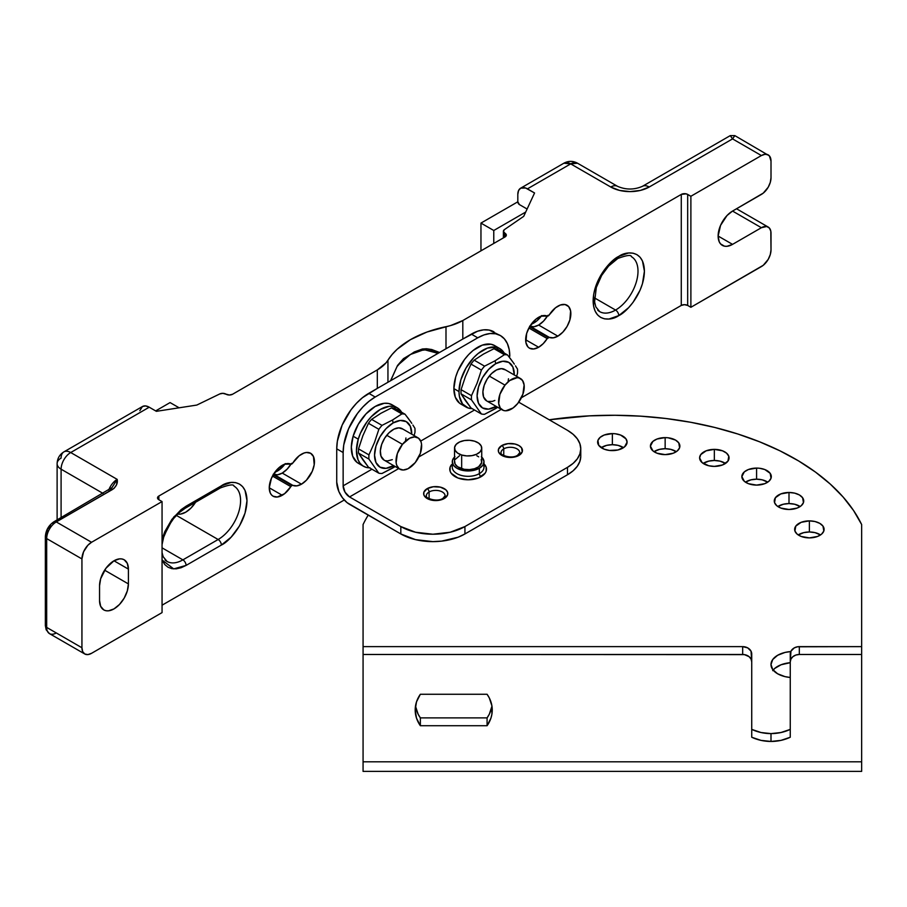 <?xml version="1.0" encoding="UTF-8"?>
<svg xmlns="http://www.w3.org/2000/svg" width="907" height="907" viewBox="0 0 907 907"><rect width="100%" height="100%" fill="white"/><g stroke="black" fill="none" stroke-linecap="round" stroke-linejoin="round"><path stroke-width="1.36" d="M459.532 403.162L455.325 397.255L453.874 388.604L458.999 391.575A33.763 19.5 -60 0 0 465.994 407.028A33.763 19.5 -60 0 0 472.082 408.615L468.307 408.037L462.502 403.932L459.396 396.359L458.999 391.575A33.763 19.5 -60 0 1 473.737 357.585A33.763 19.5 -60 0 1 499.757 348.537A33.763 19.5 -60 0 1 504.179 353.027L499.757 348.537L494.632 345.578A33.763 19.5 120 0 0 468.613 354.626A33.763 19.5 120 0 0 453.874 388.604L458.999 391.575L460.813 379.965L465.994 368.038L473.737 357.585L478.216 353.435L487.535 348.05L496.14 347.2L499.757 348.537M397.198 407.753L392.073 404.794A33.763 19.5 120 0 0 353.129 436.21L358.265 439.169A33.763 19.5 -60 0 1 397.198 407.753A33.763 19.5 -60 0 1 401.62 412.243L397.209 407.753L393.593 406.415L389.466 406.245L380.328 409.42L371.19 416.789L367.063 421.721L360.464 433.127L358.265 439.169L353.129 436.21A33.763 19.5 120 0 0 358.31 463.284L363.435 466.243A33.763 19.5 -60 0 1 358.265 439.169L356.44 450.428L358.038 459.77L360.056 463.284L362.811 465.847L366.19 467.377L370.079 467.819M369.523 467.819A33.763 19.5 -60 0 1 363.435 466.243M483.998 463.862A18.355 10.601 180 0 1 481.118 476.685A2.494 1.44 60 0 1 479.35 473.635A15.861 9.161 0 0 0 483.85 465.926M427.174 488.646A12.086 6.984 0 0 0 427.174 498.521A12.086 6.984 0 0 0 444.271 498.521A2.721 1.565 -120 0 0 442.911 498.385A2.721 1.565 60 0 1 444.271 498.521A12.086 6.984 0 0 0 444.271 488.646A12.086 6.984 0 0 0 427.174 488.646A2.721 1.565 60 0 1 429.102 491.979A2.721 1.565 -120 0 0 427.174 488.646L433.365 486.742L440.349 487.138L445.768 489.701L447.582 492.218L447.582 494.95L444.271 498.521L440.349 500.029L435.723 500.562L429 499.383L425.666 497.455L423.864 494.95L423.864 492.218L427.174 488.646M426.437 496.526A9.365 5.408 180 0 1 429.102 491.979A9.365 5.408 180 0 1 439.305 490.812A9.365 5.408 180 0 1 445.088 495.8L442.911 498.385C436.437 502.761 424.045 497.342 426.347 495.8A9.365 5.408 180 0 1 429.102 491.979L429.102 498.68L429.102 491.979A9.365 5.408 180 0 1 438.716 490.676A9.365 5.408 180 0 1 445.008 495.075M501.832 445.541A12.086 6.984 0 0 0 501.832 455.416A12.086 6.984 0 0 0 518.929 455.416A2.721 1.565 -120 0 0 517.568 455.28A2.721 1.565 60 0 1 518.929 455.416A12.086 6.984 0 0 0 518.929 445.541A12.086 6.984 0 0 0 501.832 445.541A2.721 1.565 60 0 1 503.748 448.874A2.721 1.565 -120 0 0 501.832 445.541L508.022 443.636L515.006 444.033L518.929 445.541L521.548 447.809L522.228 451.845L518.929 455.416L515.006 456.924L510.38 457.457L503.657 456.289L500.324 454.362L498.521 451.845L498.521 449.124L501.832 445.541M501.095 453.432A9.365 5.408 180 0 1 503.748 448.874A9.365 5.408 180 0 1 513.963 447.707A9.365 5.408 180 0 1 519.745 452.706L517.568 455.28C511.095 459.656 498.703 454.237 501.004 452.706A9.365 5.408 180 0 1 503.748 448.874L503.748 455.586L503.748 448.874A9.365 5.408 180 0 1 513.373 447.57A9.365 5.408 180 0 1 519.666 451.969M809.373 520.879A14.727 8.503 180 0 1 824.1 529.382A14.727 8.503 180 0 1 809.373 537.885A14.727 8.503 180 0 1 794.645 529.382A14.727 8.503 180 0 1 809.373 520.879L809.373 531.978L809.373 520.879L815.008 521.525L819.792 523.373L822.989 526.128L823.817 531.048L821.617 534.11L817.558 536.456L809.373 537.885L801.187 536.456L797.128 534.11L794.929 531.048L795.768 526.128L801.187 522.319L809.373 520.879M820.529 534.937A14.727 8.503 0 0 0 809.373 531.978A14.727 8.503 0 0 0 798.217 534.937L803.738 532.636L809.373 531.978L815.008 532.636L820.54 534.937M756.585 468.091A14.727 8.503 180 0 1 771.313 476.594A14.727 8.503 180 0 1 756.585 485.098A14.727 8.503 180 0 1 741.858 476.594A14.727 8.503 180 0 1 756.585 468.091L756.585 479.191L756.585 468.091L759.454 468.25L764.771 469.52L770.19 473.341L771.029 478.261L768.83 481.322L764.771 483.669L756.585 485.098L748.4 483.669L744.341 481.322L741.858 476.594L744.341 471.867L748.4 469.52L756.585 468.091M767.741 482.15A14.727 8.503 0 0 0 756.585 479.191A14.727 8.503 0 0 0 745.429 482.15L750.951 479.837L756.585 479.191L762.22 479.837L767.741 482.15M665.148 437.616A14.727 8.503 180 0 1 679.876 446.119A14.727 8.503 180 0 1 665.148 454.622A14.727 8.503 180 0 1 650.421 446.119A14.727 8.503 180 0 1 665.148 437.616L665.148 448.716L665.148 437.616L668.028 437.775L675.568 440.099L678.765 442.865L679.592 447.775L677.393 450.847L673.334 453.194L665.148 454.622L656.963 453.194L652.904 450.847L650.421 446.119L652.904 441.392L656.963 439.045L665.148 437.616M676.305 451.675A14.727 8.503 0 0 0 665.148 448.716A14.727 8.503 0 0 0 653.992 451.675L659.514 449.362L665.148 448.716L670.783 449.362L676.305 451.675M612.361 433.603A14.727 8.503 180 0 1 627.088 442.106A14.727 8.503 180 0 1 612.361 450.609A14.727 8.503 180 0 1 597.634 442.106A14.727 8.503 180 0 1 612.361 433.603L612.361 444.702L612.361 433.603L615.229 433.761L620.547 435.031L625.966 438.852L627.088 442.106L624.606 446.834L617.996 449.963L609.481 450.45L604.175 449.18L598.745 445.36L597.917 440.451L600.117 437.378L604.175 435.031L612.361 433.603M623.517 447.661A14.727 8.503 0 0 0 612.361 444.702A14.727 8.503 0 0 0 601.205 447.661L606.726 445.348L612.361 444.702L617.996 445.348L623.517 447.661M714.342 449.373A14.727 8.503 180 0 1 729.069 457.888A14.727 8.503 180 0 1 714.342 466.391A14.727 8.503 180 0 1 699.614 457.888A14.727 8.503 180 0 1 714.342 449.373L714.342 460.484L714.342 449.373L722.528 450.813L726.586 453.16L728.786 456.221L727.947 461.141L722.528 464.951L714.342 466.391L708.707 465.745L702.097 462.604L699.614 457.888L700.737 454.622L706.156 450.813L714.342 449.373M725.498 463.432A14.727 8.503 0 0 0 714.342 460.484A14.727 8.503 0 0 0 703.186 463.432L708.707 461.13L714.342 460.484L719.977 461.13L725.498 463.432M788.999 492.478A14.727 8.503 180 0 1 803.727 500.981A14.727 8.503 180 0 1 788.999 509.485A14.727 8.503 180 0 1 774.272 500.981A14.727 8.503 180 0 1 788.999 492.478L788.999 503.578L788.999 492.478L794.634 493.125L799.418 494.973L802.604 497.728L803.443 502.648L801.244 505.709L797.185 508.056L788.999 509.485L780.814 508.056L776.755 505.709L774.555 502.648L775.394 497.728L780.814 493.918L788.999 492.478M800.155 506.537A14.727 8.503 0 0 0 788.999 503.578A14.727 8.503 0 0 0 777.843 506.537L783.365 504.235L788.999 503.578L794.634 504.235L800.155 506.537M494.009 348.696A32.629 18.843 -60 0 1 497.161 348.98A32.629 18.843 120 0 0 494.009 348.696L504.417 354.705L495.097 360.782L484.565 366.167A32.629 18.843 120 0 0 481.413 370.09L477.059 383.23L471.493 395.667A32.629 18.843 120 0 0 471.493 399.874L481.413 414A32.629 18.843 120 0 0 484.565 414.284L495.097 408.898L495.698 406.653A26.292 15.181 -60 0 1 477.105 395.917A26.292 15.181 -60 0 1 495.698 363.718L495.097 360.782L495.698 363.718L488.59 369.466L482.558 377.595L478.522 386.892L477.105 395.917L478.522 403.32L482.558 407.957L488.59 409.125L496.152 406.381A26.292 15.181 -60 0 1 495.698 406.653L495.097 408.898L497.75 407.311L484.565 414.284A32.629 18.843 -60 0 1 481.413 414L471.005 407.98L465.438 400.577L461.073 393.865L471.493 399.874A32.629 18.843 -60 0 1 471.493 395.667L461.073 389.659L465.438 376.518L471.005 364.081L481.413 370.09A32.629 18.843 -60 0 1 484.565 366.167L474.157 360.158L483.476 354.081L494.009 348.696L504.417 354.705A32.629 18.843 -60 0 1 507.58 354.988A32.629 18.843 120 0 0 504.417 354.705L495.097 360.782L484.565 366.167L474.157 360.158A32.629 18.843 120 0 0 471.005 364.081L481.413 370.09L477.059 383.23L471.493 395.667L461.073 389.659A32.629 18.843 120 0 0 461.073 393.865L471.493 399.874L481.413 414L471.005 407.98L461.073 393.865A32.629 18.843 -60 0 1 461.073 389.659L465.438 376.518L471.005 364.081A32.629 18.843 -60 0 1 474.157 360.158L483.476 354.081L494.009 348.696M391.45 407.901A32.629 18.843 -60 0 1 394.602 408.184A32.629 18.843 120 0 0 391.45 407.901L401.858 413.921L392.538 419.998L382.006 425.383A32.629 18.843 120 0 0 378.854 429.306L374.5 442.446L368.934 454.883A32.629 18.843 120 0 0 368.934 459.089L378.854 473.205A32.629 18.843 120 0 0 382.006 473.488L392.538 468.103L393.139 465.869A26.292 15.181 -60 0 1 374.546 455.133A26.292 15.181 -60 0 1 393.139 422.934L392.538 419.998L393.139 422.934L386.019 428.671L379.999 436.811L375.963 446.097L374.546 455.133L375.963 462.525L379.999 467.162L386.019 468.341L393.593 465.597A26.292 15.181 -60 0 1 393.139 465.869L392.538 468.103L395.191 466.515L382.006 473.488A32.629 18.843 -60 0 1 378.854 473.205L368.446 467.196L362.879 459.792L358.514 453.081L368.934 459.089A32.629 18.843 -60 0 1 368.934 454.883L358.514 448.874L362.879 435.734L368.446 423.286L378.854 429.306A32.629 18.843 -60 0 1 382.006 425.383L371.598 419.363L380.917 413.286L391.45 407.901L401.858 413.921A32.629 18.843 -60 0 1 405.01 414.204A32.629 18.843 120 0 0 401.858 413.921L392.538 419.998L382.006 425.383L371.598 419.363A32.629 18.843 120 0 0 368.446 423.286L378.854 429.306L374.5 442.446L368.934 454.883L358.514 448.874A32.629 18.843 120 0 0 358.514 453.081L368.934 459.089L378.854 473.205L368.446 467.196L358.514 453.081A32.629 18.843 -60 0 1 358.514 448.874L362.879 435.734L368.446 423.286A32.629 18.843 -60 0 1 371.598 419.363L380.917 413.286L391.45 407.901M454.94 456.709L452.57 460.008L452.276 467.162A15.861 9.161 0 0 0 462.06 475.619A15.861 9.161 0 0 0 479.35 473.635L479.35 468.273A15.861 9.161 180 0 1 462.06 470.257A15.861 9.161 180 0 1 452.276 461.788A15.861 9.161 180 0 1 454.532 457.071M363.072 771.381L363.072 761.812L363.072 771.392L861.65 771.392L861.65 646.634L797.559 646.782L794.294 647.881L790.949 651.203L790.258 661.883A9.07 7.403 0 0 1 799.328 654.48L799.328 646.634L799.328 654.48L861.65 654.48L861.65 646.634L799.328 646.634A9.07 7.403 180 0 0 790.258 654.038L790.258 737.244A38.525 31.462 0 0 1 770.995 741.45L770.995 733.604L761.03 732.527L751.733 729.387A38.525 31.462 180 0 0 770.995 733.604L770.995 741.45A38.525 31.462 0 0 1 751.733 737.244L751.733 654.038A9.07 7.403 180 0 0 742.674 646.634L742.674 654.48A9.07 7.403 0 0 1 751.733 661.883L751.041 651.203L747.708 647.881L742.674 646.634L363.072 646.634L363.072 654.48L742.674 654.48L742.674 646.634L363.072 646.634L363.072 524.541A258.812 149.428 180 0 1 368.208 515.119A258.812 149.428 0 0 0 363.072 524.541M454.532 448.103A13.594 7.846 180 0 1 474.61 441.199L469.543 440.292L464.259 440.575L459.566 442.004L456.176 444.362L454.611 447.287L455.099 450.337L457.582 453.047L461.663 455.008A13.594 7.846 180 0 1 454.532 448.103L454.532 461.788A13.594 7.846 0 0 0 461.663 468.692A13.594 7.846 0 0 0 481.73 461.788L481.73 448.103A13.594 7.846 180 0 1 461.663 455.008L461.663 468.692L461.663 455.008L466.731 455.904L472.014 455.62L476.708 454.192L480.098 451.833L481.662 448.908L481.163 445.859L478.692 443.149L474.61 441.199A13.594 7.846 180 0 1 481.73 448.103M520.471 378.548L504.768 369.489A18.129 10.465 120 0 0 489.292 376.065L504.995 385.135A18.129 10.465 -60 0 1 520.471 378.548A18.129 10.465 -60 0 1 517.818 403.377L513.079 407.969L505.732 410.803L503.6 410.508L500.301 408.071L498.691 403.524L499.904 394.341L504.995 385.135L509.734 380.543L517.069 377.697L519.212 378.004L522.5 380.441L524.11 384.987L522.897 394.16L517.818 403.377A18.129 10.465 -60 0 1 502.342 409.953A18.129 10.465 -60 0 1 504.995 385.135L489.292 376.065A18.129 10.465 120 0 0 486.628 400.883L502.342 409.953M417.912 437.764L402.198 428.694A18.129 10.465 120 0 0 386.733 435.281L402.436 444.351A18.129 10.465 -60 0 1 417.912 437.764A18.129 10.465 -60 0 1 415.247 462.581L408.003 468.726L403.173 470.019L399.205 468.794L396.699 465.234L396.132 462.74L397.345 453.557L402.436 444.351L409.681 438.206L414.51 436.913L418.478 438.138L420.984 441.698L421.551 444.192L420.338 453.375L415.247 462.581A18.129 10.465 -60 0 1 399.783 469.168A18.129 10.465 -60 0 1 402.436 444.351L386.733 435.281A18.129 10.465 120 0 0 384.069 460.098L399.783 469.168M531.241 324.218A19.262 11.122 120 0 0 541.377 316.033M274.844 472.252A19.262 11.122 120 0 0 284.968 464.067M176.48 515.459L218.145 539.506L176.48 515.459A31.722 18.321 -60 0 1 176.105 515.664L176.48 515.459M218.145 487.694A4.535 2.619 60 0 0 220.412 487.921A4.535 2.619 -120 0 0 221.353 485.846L231.16 482.433L235.593 482.615L239.482 484.055L242.668 486.696L245.037 490.449L246.987 500.653L245.037 513.113L239.482 525.924L231.16 537.137L221.353 545.062A4.535 2.619 -120 0 0 218.145 539.506A4.535 2.619 60 0 1 221.353 545.062L186.094 565.412A4.535 2.619 -120 0 0 182.885 559.868L162.058 547.839L182.885 559.868A4.535 2.619 60 0 1 186.094 565.412L181.094 567.737L176.287 568.825L171.854 568.655L167.965 567.215L164.779 564.562L162.058 559.993L173.69 568.882L186.094 565.412L221.353 545.062C228.847 541.921 246.636 522.761 246.987 500.653C246.636 478.941 228.847 480.325 221.353 485.846A4.535 2.619 60 0 1 220.412 487.921C229.222 484.667 233.757 484.066 234.006 486.129A31.722 18.321 -60 0 1 238.87 511.548A31.722 18.321 -60 0 1 218.145 539.506L182.885 559.868A31.722 18.321 -60 0 1 167.024 561.433L163.147 556.671L162.058 552.601M633.415 258.155A31.722 18.321 -60 0 1 635.671 284.05A31.722 18.321 -60 0 1 615.57 310.058L594.482 297.881L615.57 310.058A31.722 18.321 -60 0 1 599.697 311.634L595.82 306.872L594.607 301.872L596.318 287.462L601.67 275.422L608.563 266.102L617.826 258.472C626.646 255.218 631.17 254.618 631.431 256.681A31.722 18.321 -60 0 1 636.295 282.1A31.722 18.321 -60 0 1 615.57 310.058A4.535 2.619 60 0 1 618.767 315.613C626.272 312.473 644.061 293.324 644.412 271.204C644.061 249.493 626.272 250.876 618.767 256.398A4.535 2.619 60 0 1 617.826 258.472A4.535 2.619 -120 0 0 618.767 256.398C611.273 259.538 593.484 278.698 593.133 300.807C593.484 322.518 611.273 321.135 618.767 315.613A4.535 2.619 -120 0 0 615.57 310.058A31.722 18.321 -60 0 1 597.713 310.149M529.597 326.214L549.313 337.37L553.304 337.835L557.873 336.157A18.355 10.601 -60 0 1 549.313 337.37L547.204 338.594A18.355 10.601 -60 0 1 538.645 347.256L543.214 343.651L547.204 338.594L528.883 328.017L547.204 338.594A2.268 1.304 -60 0 1 548.259 337.529L529.597 326.747L548.259 337.529A2.268 1.304 -60 0 1 549.313 337.37L530.085 326.271A18.355 10.601 120 0 0 538.645 325.046L557.873 336.157L562.839 332.143L567.056 326.463L569.868 319.978L570.605 310.886L568.666 306.6L565.084 304.537L560.413 305.001L555.549 307.756L549.313 314.831A18.355 10.601 -60 0 1 557.873 306.169A18.355 10.601 -60 0 1 567.056 305.262A18.355 10.601 -60 0 1 569.868 319.978A18.355 10.601 -60 0 1 557.873 336.157L538.645 325.046A18.355 10.601 120 0 0 547.375 316.112M538.645 347.256L525.663 339.762L538.645 347.256A18.355 10.601 -60 0 1 529.461 348.163A18.355 10.601 -60 0 1 526.65 333.459A18.355 10.601 -60 0 1 538.645 317.28A18.355 10.601 -60 0 1 547.204 316.055L540.969 316.18L536.116 319.026L529.461 326.962L526.65 333.459L525.913 342.54L527.851 346.825L529.461 348.163L533.679 348.98L538.645 347.256M547.828 315.364L543.61 321.044L538.645 325.046L534.076 326.724L530.085 326.271A2.268 1.304 120 0 0 529.915 326.214M282.247 495.29L269.266 487.796L282.247 495.29A18.355 10.601 -60 0 1 273.064 496.197A18.355 10.601 -60 0 1 270.252 481.481A18.355 10.601 -60 0 1 282.247 465.314A18.355 10.601 -60 0 1 290.807 464.089L284.571 464.214L277.281 469.316L271.454 478.204L269.266 487.796L270.252 492.955L271.454 494.859L273.064 496.197L277.281 497.013L284.571 493.703L290.807 486.628A18.355 10.601 -60 0 1 282.247 495.29M273.2 474.248L292.916 485.404L296.906 485.857L301.475 484.179L282.247 473.08L301.475 484.179L306.441 480.177L312.269 471.289L314.207 464.769L313.471 456.538L310.659 453.296L306.441 452.48L304.004 453.035L299.151 455.79L292.916 462.865A18.355 10.601 -60 0 1 301.475 454.203A18.355 10.601 -60 0 1 310.659 453.296A18.355 10.601 -60 0 1 313.471 468.001A18.355 10.601 -60 0 1 301.475 484.179A18.355 10.601 -60 0 1 292.916 485.404L291.861 485.551L273.188 474.78L291.861 485.551L290.807 486.628L272.485 476.05L290.807 486.628A2.268 1.304 -60 0 1 291.861 485.551A2.268 1.304 -60 0 1 292.916 485.404L273.687 474.304A2.268 1.304 120 0 0 273.517 474.248M291.419 463.386L287.213 469.066L282.247 473.08L277.678 474.758L273.687 474.304A18.355 10.601 120 0 0 282.247 473.08A18.355 10.601 120 0 0 290.977 464.135M99.555 585.763A20.396 11.78 -60 0 1 113.987 560.787L128.409 569.12L128.409 583.915A20.396 11.78 -60 0 1 119.497 604.447A20.396 11.78 -60 0 1 103.783 609.912A20.396 11.78 -60 0 1 99.555 600.57L99.555 585.763L100.654 578.757L105.972 568.224L113.987 560.787A20.396 11.78 -60 0 1 124.18 559.778A20.396 11.78 -60 0 1 128.409 569.12L113.987 560.787L119.497 558.871L121.992 558.973L124.18 559.778L127.309 563.372L128.409 569.12L128.409 583.915L104.622 570.186L128.409 583.915L127.309 590.922L124.18 598.132L119.497 604.447L113.987 608.903L108.466 610.819L105.972 610.717L103.783 609.912L100.654 606.307L99.555 600.57L99.555 585.763M57.118 519.915L57.118 463.647A13.594 7.846 0 0 0 61.098 469.191L61.098 517.625L61.098 469.191A13.594 7.846 180 0 1 57.118 463.647A13.594 7.846 180 0 1 61.098 458.092A13.594 7.846 60 0 1 63.921 451.867A13.594 7.846 60 0 1 70.712 452.536A13.594 7.846 -120 0 0 63.921 451.867L142.444 406.529L139.803 410.701M56.291 632.95A13.594 7.846 -60 0 1 49.488 633.63A13.594 7.846 -60 0 1 46.676 627.406A4.535 2.619 180 0 1 45.35 625.558A4.535 2.619 0 0 0 46.676 627.406L46.676 538.588A4.535 2.619 180 0 1 45.35 536.729A4.535 2.619 180 0 1 46.676 534.881L47.754 530.142M500.415 335.567L495.551 333.776L490.018 333.549L483.998 334.921L477.751 337.812L471.345 334.116L377.312 388.4L377.312 369.897L377.312 388.4L362.528 397.651L356.519 403.23L350.975 409.839L342.132 425.156L337.347 441.267L336.735 448.84L343.141 452.536A45.327 26.167 -60 0 1 375.192 397.028L477.751 337.812A45.327 26.167 -60 0 1 500.415 335.567A45.327 26.167 -60 0 1 509.802 356.315L509.178 349.456L507.364 343.572L504.394 338.878L500.415 335.567L489.145 330.069L483.601 329.853L477.592 331.214L462.808 339.037L462.808 320.534A45.327 26.167 180 0 1 445.995 326.679A95.859 55.35 180 0 0 387.947 360.192L387.947 382.266L387.947 360.192A45.327 26.167 180 0 1 377.312 369.897L158.85 496.027L157.614 497.365L157.875 498.873L158.85 499.723L158.85 496.027L158.85 499.723L162.058 501.571L91.55 542.284L87.866 545.254L83.557 551.83L81.936 558.939L81.936 647.757L82.662 651.589L84.748 653.981A13.594 7.846 -60 0 1 81.936 647.757L46.676 627.406L46.676 538.588L81.936 558.939L81.936 647.757L46.676 627.406A13.594 7.846 120 0 0 49.488 633.63L46.166 629.787L45.35 625.558L45.35 536.729A4.535 2.619 0 0 0 46.676 538.588L81.936 558.939A13.594 7.846 -60 0 1 91.55 542.284L162.058 501.571L162.058 612.599L91.55 653.312A13.594 7.846 -60 0 1 84.748 653.981L87.866 654.593L91.55 653.312L162.058 612.599L162.058 501.571L158.85 499.723A4.535 2.619 180 0 1 157.523 497.875A4.535 2.619 180 0 1 158.85 496.027L377.312 369.897L386.008 362.857L392.062 354.558L397.221 349.206L410.44 339.672L426.97 332.03L450.62 325.556L462.808 320.534L681.27 194.415L681.27 305.432L684.468 304.673L687.676 305.432A4.535 2.619 0 0 0 681.27 305.432L681.27 194.415A4.535 2.619 180 0 1 687.676 194.415L687.676 305.432L690.885 307.292L761.392 266.579A13.594 7.846 -60 0 0 771.007 249.924L770.825 231.206L769.385 228.042L766.732 226.501L761.392 227.714L732.55 244.368L727.029 246.296L724.534 246.194L720.555 243.892L719.217 241.784L718.129 236.047L720.555 225.39L727.029 215.515L732.55 211.07L763.263 193.112L768.195 187.239L770.27 182.432L771.007 177.761A13.594 7.846 -60 0 1 761.392 194.415L732.55 211.07L761.392 227.714L732.55 244.368L718.129 236.047L732.55 244.368A20.396 11.78 -60 0 1 722.346 245.378A20.396 11.78 -60 0 1 719.217 229.04A20.396 11.78 -60 0 1 732.55 211.07L761.392 227.714A13.594 7.846 -60 0 1 768.195 227.045A13.594 7.846 -60 0 1 771.007 233.269L771.007 249.924L770.27 254.595L768.195 259.402L763.263 265.286L690.885 307.292L690.885 196.263L690.885 307.292L687.676 305.432L687.676 194.415L690.885 196.263L761.392 155.55L732.55 138.896L649.219 187.012L640.399 190.413L629.991 191.604L619.583 190.413L610.762 187.012L570.696 163.884L577.498 163.203A13.594 7.846 120 0 0 570.696 163.884A13.594 7.846 -120 0 0 563.893 163.203L570.696 163.884L610.762 187.012A13.594 7.846 -60 0 1 617.554 186.332A13.594 7.846 120 0 0 610.762 187.012A27.199 15.702 0 0 0 649.219 187.012A13.594 7.846 -120 0 0 642.417 186.332A13.594 7.846 60 0 1 649.219 187.012L732.55 138.896L734.817 135.608L732.55 138.896L730.282 135.608L732.55 138.896L761.392 155.55A13.594 7.846 -60 0 1 768.195 154.882A13.594 7.846 -60 0 1 771.007 161.106L771.007 177.761L771.007 161.106L769.385 155.868L734.817 135.608L730.282 135.608L642.417 186.332C634.129 189.914 625.841 189.914 617.554 186.332L577.498 163.203C572.963 160.766 568.428 160.766 563.893 163.203L520.629 188.191L525.55 187.987L534.563 192.976L523.724 216.331L504.462 229.584L503.396 231.376L504.995 233.269A4.535 2.619 180 0 1 506.321 235.117A4.535 2.619 180 0 1 504.995 236.965L232.566 394.25A4.535 2.619 180 0 1 226.16 394.25L222.884 393.332L219.766 393.944L196.808 405.066L156.367 411.325L149.236 407.209A13.594 7.846 -120 0 0 142.444 406.529L145.562 405.928L149.236 407.209L70.712 452.536A13.594 7.846 120 0 0 61.098 469.191A13.594 7.846 -60 0 1 70.712 452.536L149.236 407.209L156.367 411.325L196.808 405.066L219.766 393.944A4.535 2.619 180 0 1 225.888 394.103L229.358 395.021L232.566 394.25L504.995 236.965L504.995 233.269L504.995 236.965L506.321 235.117L504.723 233.11A4.535 2.619 180 0 1 503.396 231.262A4.535 2.619 180 0 1 504.462 229.584L523.724 216.331L534.563 192.976L527.432 188.86L570.696 163.884L527.432 188.86A13.594 7.846 60 0 0 520.629 188.191L518.543 190.583L517.818 194.415A13.594 7.846 60 0 1 520.629 188.191M112.513 486.708L117.184 479.372L70.712 452.536L117.184 479.372A13.594 7.846 -60 0 0 108.704 490.131A13.594 7.846 -60 0 1 117.184 479.372L116.572 484.735L113.987 488.442L56.291 521.933L91.55 542.284L56.291 521.933A4.535 2.619 -120 0 0 54.023 521.706A4.535 2.619 60 0 1 56.291 521.933A13.594 7.846 120 0 0 46.676 538.588A13.594 7.846 -60 0 1 56.291 521.933L112.491 489.485A4.535 2.619 -120 0 0 110.223 489.258A4.535 2.619 60 0 1 112.491 489.485C116.345 486.537 117.91 483.17 117.184 479.372L111.629 488.215M112.003 487.581L54.023 521.706C48.672 525.289 45.781 530.3 45.35 536.729M61.098 469.191L103.035 493.408L61.098 469.191M50.633 525.754L48.559 528.566M517.818 201.808L517.818 194.415L517.818 201.808L480.959 223.088L480.959 250.842L480.959 223.088L493.771 230.491L493.771 243.45L493.771 230.491L480.959 223.088L517.818 201.808A2.268 1.304 60 0 0 519.416 204.585L517.818 201.808M424.623 349.717L426.494 348.753L431.789 349.535L439.521 352.483L426.494 348.753A2.268 1.429 92.6 0 1 425.19 349.921A2.268 1.429 92.6 0 1 424.623 349.717L417.685 351.156L410.44 354.467L403.196 359.523M436.789 352.914A49.862 28.786 120 0 1 437.639 353.571L436.879 352.982M504.723 237.124L504.723 233.11L504.723 237.124M527.103 209.029L519.416 204.585L527.103 209.029M53.082 523.781A4.535 2.619 60 0 1 54.023 521.706M493.998 331.871A45.327 26.167 120 0 0 471.345 334.116L477.751 337.812L375.192 397.028L368.934 401.348L362.925 406.926L357.381 413.547L348.537 428.864L343.753 444.963L343.141 452.536L336.735 448.84L336.735 482.15L336.735 448.84A45.327 26.167 120 0 1 368.775 393.332L375.192 397.028L368.775 393.332L462.808 339.037L462.808 320.534L681.27 194.415L686.202 193.849L690.885 196.263L761.392 155.55L765.077 154.269L768.195 154.882M437.276 353.152L425.168 349.921L419.816 350.521L410.44 354.467L397.527 365.476L390.702 380.668M397.527 366.009L403.4 359.353L414.25 351.973L422.356 349.002L426.494 348.753L410.44 354.467L403.445 358.662L397.527 365.476L390.532 380.77L397.527 365.476A2.268 0.918 -147.2 0 1 397.515 366.009M292.916 462.865A2.268 1.304 -60 0 1 290.807 464.089L292.916 462.865M220.412 487.921L185.153 508.271A4.535 2.619 -120 0 0 186.094 506.197L173.69 517.058L162.058 539.382L164.779 531.672L171.854 519.416L181.094 509.655L186.094 506.197A4.535 2.619 60 0 1 185.153 508.271L179.042 512.772L173.668 518.475L168.543 525.992L163.668 537.193L162.058 544.551M236.001 487.603A31.722 18.321 -60 0 1 238.246 513.498A31.722 18.321 -60 0 1 218.145 539.506L182.885 559.868A31.722 18.321 -60 0 1 165.04 559.959M221.353 485.846L186.094 506.197L221.353 485.846M549.313 314.831A2.268 1.304 -60 0 1 547.204 316.055L549.313 314.831M344.275 499.995L162.058 605.196L344.275 499.995M681.27 305.432L521.412 397.731L681.27 305.432M618.767 315.613L628.585 307.688L633.018 302.394L640.093 290.149L642.462 283.664L644.412 271.204L642.462 261.001L640.093 257.248L636.895 254.606L633.018 253.166L628.585 252.985L618.767 256.398L608.96 264.322L600.638 275.535L595.083 288.347L593.62 294.752L593.62 306.305L595.083 311.01L597.452 314.763L600.638 317.405L604.527 318.845L608.96 319.026L618.767 315.613M445.995 326.679L445.995 348.742L445.995 326.679M274.742 472.298L280.263 469.066L285.32 463.59M531.139 324.264L536.661 321.044L541.728 315.557M411.721 434.192L410.315 426.267L406.279 421.63L400.248 420.463L393.139 422.934A26.292 15.181 -60 0 1 411.721 434.192M392.3 459.656L387.47 460.949L385.339 460.654M384.115 460.121L380.997 456.164L380.35 450.813L381.643 444.487L384.681 438.149L389.012 432.764L393.978 429.147L398.808 427.843L402.776 429.079M405.928 437.979L405.52 441.085M514.28 374.976L512.874 367.052L508.838 362.415L502.807 361.247L495.698 363.718A26.292 15.181 -60 0 1 514.28 374.976M494.859 400.44L492.376 401.404L487.898 401.438M486.674 400.905L483.556 396.949L482.909 391.609L484.202 385.282L487.24 378.933L491.571 373.548L496.537 369.931L501.367 368.639L505.335 369.863M508.487 378.775L508.079 381.87M407.946 417.991L405.01 414.204L394.602 408.184L405.01 414.204L410.576 421.608L407.946 417.991M411.778 423.354L410.576 421.608L411.778 423.354M414.941 428.319L412.9 425.043L414.941 428.319A32.629 18.843 -60 0 1 414.941 432.526A32.629 18.843 120 0 0 414.941 428.319M414.057 435.541L414.941 432.526L414.057 435.541M510.505 358.775L507.58 354.988L497.161 348.98L507.58 354.988L513.135 362.392L510.505 358.775M514.337 364.138L513.135 362.392L514.337 364.138M517.5 369.104L515.459 365.838L517.5 369.104A32.629 18.843 -60 0 1 517.5 373.31A32.629 18.843 120 0 0 517.5 369.104M516.616 376.326L517.5 373.31L516.616 376.326M770.995 733.604A38.525 31.462 180 0 0 790.258 729.387L780.972 732.527L770.995 733.604M415.497 706.077A38.525 31.462 180 0 0 420.36 717.879L420.36 725.725A38.525 31.462 0 0 1 415.191 710A38.525 31.462 0 0 1 420.36 694.263L487.082 694.263A38.525 31.462 0 0 1 492.252 710A38.525 31.462 0 0 1 487.082 725.725L487.082 717.879L487.082 725.725L420.36 725.725L420.36 717.879L487.082 717.879A38.525 31.462 180 0 0 491.945 706.077M452.276 461.788L453.477 465.302L456.913 468.273L462.06 470.257L471.232 470.778L479.35 468.273L482.796 465.302L483.998 461.788L482.796 458.284L481.322 456.709M481.163 459.554L481.662 462.604L478.601 466.81L474.486 468.738L469.395 469.611L464.123 469.293L457.582 466.742L455.099 464.033L454.611 460.983M455.144 459.475L459.566 455.699M476.81 455.745L478.692 456.845M861.65 646.634L861.65 524.541L853.544 510.494L843.079 496.979L830.336 484.134L815.472 472.082L798.602 460.937L779.907 450.802L759.567 441.8L737.788 433.988L714.773 427.469L690.76 422.288L665.976 418.512L640.659 416.166L615.071 415.281L589.448 415.86L549.211 419.782A258.812 149.428 180 0 1 861.65 524.541L861.65 646.634M861.65 771.392L861.65 761.812L363.072 761.812L363.072 654.48L744.443 654.627L749.08 656.657L751.041 659.049L751.733 661.883L751.733 737.244L761.03 740.384L770.995 741.45L780.972 740.384L790.258 737.244L790.258 661.883L790.949 659.049L792.922 656.657L795.858 655.047L799.328 654.48L861.65 654.48L861.65 761.812L363.072 761.812L363.072 646.634M420.36 694.263L416.506 701.859L415.191 710L416.506 718.14L420.36 725.725L487.082 725.725L490.936 718.14L491.923 714.104L491.923 705.895L489.315 697.959L487.082 694.263L420.36 694.263M415.519 706.247L418.127 714.183L420.36 717.879L487.082 717.879L489.315 714.183L491.923 706.247M452.412 468.386A15.861 9.161 0 0 0 463.069 475.835A15.861 9.161 0 0 0 479.35 473.635A15.861 9.161 0 0 0 483.998 467.162L483.998 461.788A15.861 9.161 180 0 1 479.35 468.273L479.35 473.635A2.494 1.44 -120 0 0 481.118 476.685A18.355 10.601 180 0 1 457.582 477.864A18.355 10.601 180 0 1 451.527 464.679M481.73 457.071A15.861 9.161 180 0 1 483.998 461.788M790.258 677.472A22.664 13.083 180 0 1 770.995 664.536A22.664 13.083 180 0 1 790.779 651.555L784.986 652.45L777.639 655.285L772.719 659.525L770.995 664.536L772.719 669.547L777.639 673.788L784.986 676.622L790.258 677.472M772.719 670.636L774.816 668.368L781.074 664.763L790.258 662.7A22.664 13.083 0 0 0 773.138 670.092M464.928 526.559L567.487 467.343L567.487 474.746L464.928 533.962L464.928 526.559A45.327 26.167 180 0 1 400.826 526.559L400.826 533.962A45.327 26.167 0 0 0 464.928 533.962L464.928 526.559L567.487 467.343L567.487 474.746L464.928 533.962L458.058 537.216L441.72 541.116L432.877 541.626L415.531 539.631L400.826 533.962L347.052 502.625L342.427 497.75L338.889 491.617L336.735 482.15A18.129 10.465 60 0 0 349.546 504.349L400.826 533.962L400.826 526.559L415.531 532.228L432.877 534.223L450.223 532.228L464.928 526.559M580.763 456.244L579.89 461.346L577.317 466.255L573.122 470.778L567.487 474.746A45.327 26.167 0 0 0 580.763 456.244L580.763 448.84A45.327 26.167 180 0 1 567.487 467.343L573.122 463.375L577.317 458.851L579.89 453.942L580.763 448.84L579.89 443.738L577.317 438.829L573.122 434.306L567.487 430.337A45.327 26.167 180 0 1 580.763 448.84M567.487 430.337L518.725 402.186L567.487 430.337M501.288 409.352L418.853 456.935L501.288 409.352M398.729 468.556L349.546 496.945L400.826 526.559L349.546 496.945A9.07 5.238 60 0 1 343.141 485.846L345.023 492.161L349.546 496.945L398.729 468.556M483.397 463.307L486.141 467.128L486.141 471.266L485.098 473.25L478.329 478.012L468.137 479.792L457.933 478.012L451.176 473.25L450.133 471.266L450.133 467.128L452.876 463.307M494.632 345.578L491.016 344.241L482.411 345.091L473.091 350.476L468.613 354.626L464.486 359.557L457.899 370.974L455.688 377.006L453.874 388.604A33.763 19.5 120 0 0 460.869 404.068L465.994 407.028M343.141 452.536L343.141 485.846L371.949 469.214L343.141 485.846L343.141 452.536M420.723 441.051L474.508 410.009L420.723 441.051M360.113 464.123L356.995 462.4L352.664 456.198L351.326 447.06L353.129 436.21L358.31 424.272L366.065 413.83L375.203 406.461L384.341 403.286L388.468 403.456L392.085 404.794M195.583 502.263L190.889 508.158L185.776 512.16L180.663 514.065L177.659 514.076A21.122 12.188 -60 0 0 195.583 502.263M170.074 402.583L155.653 410.905L170.074 402.583L179.121 407.799L170.074 402.583M525.697 212.057L493.771 230.491L525.697 212.057M57.118 463.647C57.322 458.454 59.59 454.532 63.921 451.867M768.195 227.045L736.529 208.769M503.396 231.285L503.396 237.895M84.748 653.981L49.488 633.63"/></g></svg>
